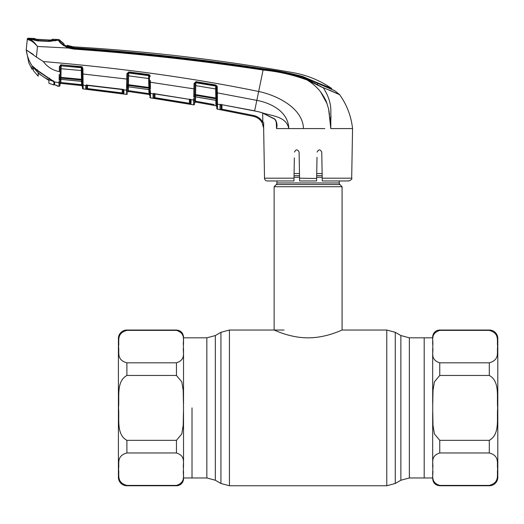 <?xml version="1.0" encoding="UTF-8"?>
<svg xmlns="http://www.w3.org/2000/svg" width="524" height="524" viewBox="0 0 524 524"><rect width="100%" height="100%" fill="white"/><g stroke="black" fill="none" stroke-linecap="round" stroke-linejoin="round"><path stroke-width="0.79" d="M192.02 407.895L192.02 477.973L192.02 407.895M432.68 337.823L424.185 337.823L424.185 477.973L424.185 337.823L409.362 337.823L400.867 335.543L395.266 332.308L386.771 330.035L342.08 330.035L342.08 186.714L274.124 186.714L274.124 330.035C273.862 329.747 289.739 337.914 308.079 337.836C326.537 337.908 342.336 329.74 342.08 330.035M339.244 180.963L339.244 182.948L276.96 182.948L276.96 180.963M339.244 182.948A2.266 2.266 0 0 0 339.912 184.546L276.292 184.546A2.266 2.266 0 0 0 276.96 182.948M339.912 184.546L342.08 186.714M276.292 184.546L274.124 186.714M322.129 173.516L316.725 173.516M299.479 173.516L294.075 173.516M183.524 337.823L183.524 344.419L183.524 337.823L206.842 337.823L206.842 477.973L183.524 477.973M118.404 338.53L118.404 477.266L118.404 338.53A8.495 8.495 0 0 1 126.9 330.035L126.9 330.375C115.922 333.434 119.623 341.327 118.522 346.626C119.583 351.912 116.027 359.87 126.9 362.818L176.444 362.818C186.701 359.484 182.372 351.859 183.524 346.593C182.398 341.334 186.642 333.624 176.444 330.375L126.9 330.375M118.404 477.266A8.495 8.495 0 0 0 126.9 485.755L176.444 485.755A7.081 7.081 0 0 0 183.524 478.681L183.524 471.371M176.444 485.755L176.444 485.414C186.701 482.08 182.372 474.462 183.524 469.196C182.398 463.936 186.642 456.221 176.444 452.978L126.9 452.978C115.922 456.037 119.623 463.93 118.522 469.222C119.583 474.515 116.027 482.466 126.9 485.414L176.444 485.414L126.9 485.414L126.9 485.755M126.9 440.33L176.444 440.33L181.782 433.977L183.197 425.377L183.524 407.895L183.197 390.432L181.802 381.878L176.444 375.459L126.9 375.459C115.974 381.452 119.61 397.297 118.522 407.855C119.59 418.447 116.001 434.396 126.9 440.33L126.9 452.978M183.524 348.768L183.524 403.546M183.524 412.244L183.524 467.015M432.68 471.377L432.68 477.973L409.362 477.973L409.362 337.823M489.305 330.035L439.76 330.035L439.76 330.375C429.503 333.709 433.833 341.334 432.68 346.593C433.806 351.853 429.562 359.569 439.76 362.818L489.305 362.818C500.282 359.752 496.582 351.866 497.682 346.567C496.614 341.275 500.178 333.323 489.305 330.375L439.76 330.375L489.305 330.375L489.305 330.035A8.495 8.495 0 0 1 497.8 338.53L497.8 477.266A8.495 8.495 0 0 1 489.305 485.755L489.305 485.414C500.282 482.355 496.582 474.462 497.682 469.17C496.614 463.878 500.178 455.926 489.305 452.978L439.76 452.978C429.503 456.306 433.833 463.93 432.68 469.196C433.806 474.456 429.562 482.172 439.76 485.414L489.305 485.414M497.8 469.478L497.8 346.312M439.76 330.035A7.081 7.081 0 0 0 432.68 337.115L432.68 344.425M489.305 375.459L439.76 375.459L434.422 381.813L433.007 390.413L432.68 407.895L433.007 425.357L434.403 433.911L439.76 440.33L489.305 440.33C500.23 434.337 496.595 418.499 497.682 407.941C496.614 397.349 500.204 381.393 489.305 375.459L489.305 362.818M432.68 467.022L432.68 412.244M432.68 403.546L432.68 348.774M122.19 89.263L123.933 90.089L123.867 93.96A0.852 0.852 -179 0 1 123.133 93.134L123.199 89.296M87.364 85.15L122.164 89.257M123.166 89.519A0.852 0.688 -57.1 0 0 123.343 89.696L86.349 85.281A0.852 0.773 -124.3 0 1 85.798 85.379L87.344 85.15M123.199 89.29L123.343 89.696A0.852 0.688 -57.1 0 0 123.69 89.787L126.52 90.148L126.585 86.977L126.546 88.687M86.637 84.744L86.696 88.32L86.755 85.202L86.696 88.32L87.547 88.576L122.282 92.958L122.223 89.322M123.867 93.96L85.753 89.145A0.852 0.852 -1 0 0 86.696 88.32M86.303 89.257L85.753 89.145L85.694 85.543A0.852 0.819 -1 0 0 86.44 85.255L86.368 85.268M87.606 85.235L87.449 89.401L122.171 93.783L122.282 92.958L123.133 93.134L123.075 89.558L123.133 93.134M123.304 89.67A0.852 0.812 1 0 0 123.933 90.089M85.694 85.543L83.113 85.098L83.178 88.929L126.441 94.392L126.52 90.148L126.441 94.346A0.852 0.852 -179 0 0 127.411 93.521L127.411 93.567A0.852 0.852 -179 0 1 126.441 94.392M127.666 79.013L127.535 86.395A0.852 0.596 -179 0 1 126.585 86.977L126.612 86.519L126.585 86.977M126.52 90.213A0.852 0.812 -179 0 0 127.483 89.427L127.483 89.355A0.852 0.812 -179 0 1 126.52 90.148M82.392 86.427L82.36 84.305L82.392 86.427A0.852 0.852 -1 0 0 81.639 85.595L82.392 86.453A0.852 0.852 -1 0 0 81.639 85.622L60.889 83.382L81.639 85.595L81.515 84.744L60.836 82.517L82.366 84.744L82.425 88.058A0.852 0.852 -1 0 0 83.178 88.883L83.133 86.342M86.381 85.17L85.877 85.327M123.651 89.755L123.258 89.552M83.113 85.039L83.093 83.663M83.178 88.929L101.315 91.097L83.178 88.929L82.425 88.104A0.852 0.852 -1 0 0 83.178 88.929L82.425 88.104L82.078 68.421L82.897 68.487L82.989 74.002L86.82 74.401M123.009 78.587L126.769 79.065L126.867 73.727L128.793 71.945L148.777 74.585L150.244 76.406L149.844 75.227M127.574 86.002L127.574 85.51M127.751 73.812L126.86 73.838M128.793 71.945L127.758 73.714L127.718 75.901L128.609 75.849L128.452 84.705L148.823 87.449L148.665 78.515L128.609 75.849L128.714 72.993L148.705 75.646L148.705 75.292L128.721 72.653L128.714 72.993A0.852 0.786 1 0 0 127.758 73.714L127.653 79.707M60.024 80.139L59.998 81.927L60.024 80.139A0.852 0.812 -179 0 1 60.954 79.347L81.561 81.331L81.534 80.034L60.974 78.102L60.948 79.379L60.024 80.211L59.933 85.478A0.852 0.852 -57.5 0 1 58.976 86.309L59.035 82.72L54.332 81.875L54.66 84.862L57.155 85.536A0.852 0.845 179 0 0 57.509 85.694L57.535 86.093L57.509 85.694L54.66 84.868A0.563 0.563 179.4 0 1 54.241 84.325L54.214 81.882L54.241 84.344L54.66 84.868L57.142 85.517M60.077 77.46L60.083 76.976L60.077 77.46M60.391 65.035A0.852 0.852 1 0 0 60.286 65.441L60.273 66.194A0.852 0.845 1 0 1 61.17 65.362L61.184 64.609M60.889 83.362L60.889 79.379L60.889 83.362A0.852 0.852 1 0 0 59.959 84.187A0.852 0.852 121.4 0 1 60.889 83.382L81.639 85.622L82.392 86.453M61.125 65.867L61.131 65.441L61.125 65.867M81.456 81.358L81.639 85.595L60.889 83.382L81.639 85.622M81.358 66.718A0.852 0.845 -1 0 1 82.065 67.537L82.052 66.627M82.117 70.602L61.105 68.729L60.954 77.375L81.456 79.307L81.312 67.373L61.184 65.867A0.852 0.793 -179 0 0 60.267 66.568L59.998 81.927A0.852 0.812 -179 0 1 59.035 82.72L59.068 80.912M58.976 86.257L58.976 86.257A0.852 0.852 1 0 0 59.933 85.432L59.946 84.744M59.998 81.973L59.998 81.973A0.852 0.819 -179 0 1 59.029 82.772M26.2 49.734L28.872 63.011L32.082 69.26L32.187 66.011C28.984 61.092 26.993 55.701 26.213 49.846L27.274 39.529L26.213 49.846L33.359 54.548M67.026 46.518L67.046 45.306L73.301 46.839A21.235 21.235 0 0 1 67.046 45.306L73.301 46.839A21.235 21.235 0 0 0 73.936 46.885A1890.468 1890.468 0 0 1 293.388 72.705C307.267 75.201 320.02 80.454 331.633 88.464L331.653 89.335L334.797 90.75L302.813 76.91C289.838 73.275 276.633 70.642 263.192 69.011C200.332 59.376 137.19 52.38 73.766 48.031L73.72 48.372C137.157 52.865 200.319 59.867 263.218 69.391C278.408 70.851 293.158 74.225 307.477 79.51L323.354 87.822L307.254 80.067C292.968 74.827 278.264 71.487 263.133 70.039C200.24 60.529 137.078 53.54 73.648 49.079L68.375 48.038L37.459 46.466L36.438 57.096L43.335 61.557C47.389 66.987 52.714 70.334 59.297 71.611L60.175 71.552L60.083 76.976A0.852 0.458 -179 0 1 59.153 77.414L59.225 74.441M334.797 90.75L339.513 94.543L329.052 89.938M321.461 86.788L319.843 85.923M73.936 46.885L73.799 47.795C137.209 52.053 200.332 59.042 263.153 68.749C276.567 70.452 289.765 73.026 302.754 76.484L317.649 82.844L317.668 84.174L317.649 82.844L331.633 88.464M67.052 46.453L67.046 45.306L67.059 46.158L67.884 46.544L73.799 47.795M67.059 46.158L67.878 46.774M73.766 48.031L66.679 46.289L63.902 44.612L63.882 43.669A21.235 21.235 0 0 1 59.33 39.817L59.343 40.734L59.33 39.817A0.852 0.852 0 0 0 58.734 39.536L58.754 40.453L59.343 40.734C59.946 42.529 63.044 44.736 68.644 47.376L73.72 48.372L73.648 49.079M63.889 43.708L59.33 39.817L63.882 43.669M323.229 87.606L339.513 94.543A0.852 0.852 0 0 1 339.644 94.693L328.686 89.925M311.132 82.674L307.254 80.067L322.502 87.495M330.795 128.524L330.631 125.826M330.624 125.753L330.356 122.878M330.336 122.708L329.747 116.845M329.537 114.776L328.902 110.387M327.1 103.726L320.636 91.969M293.944 180.963L293.997 178.186L293.944 180.963L267.345 180.963A2.83 2.83 0 0 1 264.515 178.186L263.651 128.59C263.127 122.131 259.747 118.051 253.505 116.335L256.079 117.134M263.67 122.308L263.644 128.38M351.689 178.186C352.377 178.881 351.434 179.804 348.86 180.963L322.26 180.963L322.208 178.186L351.689 178.186L352.554 128.59L351.604 128.583M256.125 117.153L258.476 118.509M190.153 88.255L193.926 88.877L194.024 83.519L195.996 81.692L215.823 84.999L217.244 86.833L217.499 109.169L217.349 92.879L216.536 92.827L216.628 98.086L215.816 98.034L215.659 88.962L195.76 85.635L195.603 94.595L215.816 98.034L215.947 98.787L195.675 95.342L195.655 96.842L215.98 100.326L215.947 98.787A0.852 0.786 -1 0 1 216.654 99.547M217.499 109.208A0.852 0.852 -107.9 0 1 216.805 108.389L216.805 108.35A0.852 0.852 179 0 0 217.499 109.169L253.505 116.335L221.77 109.994L253.505 116.335L253.682 115.503C257.71 116.407 260.762 118.634 262.819 122.184L262.675 112.988L263.526 113.269M217.349 92.879L256.826 100.366L254.651 110.826L221.665 104.662L220.008 104.944L220.073 109.627A0.852 0.852 -1 0 0 221.082 108.809L221.154 104.603L221.082 108.809L221.927 109.175L221.77 109.994L220.571 109.758M216.805 108.35L216.432 86.781L217.244 86.833L216.975 85.831M217.421 104.289A0.852 0.806 179 0 1 216.72 103.51L216.779 106.713M216.785 107.151L216.798 107.833M220.44 104.649L217.421 104.112A0.852 0.806 179 0 1 216.72 103.333M221.665 104.662L258.47 111.71L262.092 112.739L274.871 119.04C276.862 121.843 277.445 124.974 276.607 128.432L276.22 121.915M263.218 69.391L256.826 100.366C271.288 103.064 288.311 111.776 288.803 128.59C286.255 116.059 271.537 116.105 262.092 112.739L262.105 112.745M43.335 61.557C121.778 68.107 193.553 78.089 258.673 91.49C277.871 95.486 302.983 108.579 303.455 128.59L276.521 128.59M276.554 128.406L276.207 121.051M263.769 128.485L262.079 122.583C260.146 119.256 257.291 117.166 253.511 116.315M262.079 122.583L262.819 122.184M221.004 104.165L221.082 108.809M220.008 104.944A0.852 0.806 -1 0 0 220.859 104.603M317.007 157.324L316.601 180.832M324.828 128.59L303.455 128.59M309.933 128.59L312.73 128.59M294.35 157.881L293.997 178.186L264.515 178.186M299.427 170.601L299.486 174.119M322.208 178.186L321.756 152.111C320.216 149.143 318.671 149.143 317.099 152.111M316.64 178.481L299.558 178.186L299.106 152.111C297.534 149.143 295.988 149.143 294.449 152.111M316.594 180.963L299.61 180.963L299.558 178.186M339.644 94.693C346.888 104.872 351.191 116.171 352.554 128.59L330.795 128.59L328.62 108.985L326.472 102.075C325.411 98.859 321.192 92.172 318.703 89.624C315.441 85.949 311.629 82.759 307.254 80.067L307.477 79.51M330.985 115.804L330.886 119.236M323.354 87.822C328.096 95.27 330.592 102.521 330.847 109.568L330.795 128.59M56.795 39.47L56.795 40.178L56.232 40.322L58.754 40.453C59.225 42.457 62.435 44.979 68.375 48.038L68.644 47.376M56.789 39.438A1896.985 1896.985 0 0 1 58.734 39.536M56.016 39.863L56.016 40.597L56.016 39.863M55.505 40.748L56.088 40.486M56.795 40.178L56.016 40.597M60.823 43.23L63.921 45.83M28.787 39.87L31.086 40.833M31.335 40.97L32.553 41.75M29.868 39.3L28.145 38.769A0.852 0.852 -174 0 0 27.274 39.529L27.327 39.005A0.852 0.852 0 0 1 28.204 38.245A1896.985 1896.985 0 0 1 30.379 38.318L30.379 38.986L31.08 39.405L31.086 38.743M28.204 38.245L28.145 38.769L30.746 39.104M35.815 44.278L31.564 40.21M32.062 39.732L31.447 39.326L32.062 39.732M30.379 38.986L31.466 39.562M37.459 46.466L37.315 46.282C34.23 42.031 31.486 39.628 29.095 39.071L28.303 39.772L27.274 39.529M37.315 46.282C33.877 42.359 30.87 40.191 28.303 39.772M56.232 40.322L49.498 41.429L37.368 40.865L31.447 39.326M55.472 40.459L54.83 40.865L55.472 40.459M26.213 49.846L36.438 57.096M32.691 66.306L32.121 66.057L32.115 66.574M32.121 66.057L32.082 69.26L28.872 63.011M54.647 84.043L54.64 82.785M57.535 86.093L58.976 86.309L57.535 86.093A0.852 0.852 71.1 0 1 56.841 85.432M53.946 81.515A0.563 0.504 -44.9 0 0 54.07 81.751L54.07 81.751A0.563 0.504 -44.9 0 0 54.332 81.875L53.428 80.827M49.511 78.05L49.295 78.489L53.762 81.344M33.15 66.62L37.093 70.098L37.473 69.764L37.093 70.098L49.295 78.489M60.044 79.072A0.852 0.609 -179 0 1 59.101 79.668L59.16 77.886A0.852 0.485 175.8 0 0 60.083 77.428L60.954 77.375L60.974 78.102A0.852 0.799 -179 0 0 60.064 78.744A0.852 0.583 -172.8 0 1 59.133 79.17M32.187 66.011L32.835 66.397M60.26 66.672L59.395 66.555L59.297 71.611M82.32 82.196L81.561 81.331A0.852 0.812 -1 0 1 82.32 82.117L82.294 80.814A0.852 0.799 -1 0 0 81.534 80.034L81.456 79.307L82.275 79.373L82.176 73.943L82.275 79.373M60.227 68.795L61.105 68.729L61.184 65.867L81.318 67.681A0.852 0.793 -1 0 1 82.078 68.454L82.065 67.537L81.318 67.537M81.312 67.373L81.364 66.659L82.897 68.487L82.052 66.902M61.19 65.579L61.236 64.865L81.364 66.659M82.294 80.513L82.275 79.609A0.852 0.478 -1 0 0 83.054 80.067L83.113 85.098A0.852 0.812 -1 0 1 82.36 84.305M82.176 73.943L82.989 74.002L83.054 80.067M82.294 80.722A0.852 0.557 -1 0 0 83.067 81.266M60.889 78.096L60.902 77.375M126.638 85.209A0.852 0.478 176.7 0 0 127.568 84.757L128.452 84.705L128.478 86.82L148.954 89.624L148.927 88.189L128.498 85.438A0.852 0.793 1 0 0 127.548 86.087A0.852 0.57 -173.6 0 1 126.612 86.519L126.769 79.065L82.989 74.002M126.769 79.065L127.666 79.006L127.568 84.364A0.852 0.452 -179 0 1 126.631 84.796M149.478 78.567L149.412 74.821L149.478 78.567L148.665 78.515L148.705 75.646A0.852 0.786 179 0 1 149.438 76.412L149.628 87.501L148.823 87.449L148.927 88.189A0.852 0.793 179 0 1 149.654 88.956M148.705 75.292L148.777 74.585M127.758 73.714L126.867 73.727M150.316 80.532L150.395 88.477A0.852 0.478 179 0 1 149.641 88.012L149.438 76.412M154.187 82.772L149.537 82.17M150.414 90.587L150.447 93.396A0.852 0.812 179 0 1 149.72 92.61L149.628 87.501M127.542 86.002L127.515 87.606A0.852 0.806 1 0 1 128.478 86.82L148.954 89.624A0.852 0.806 179 0 1 149.681 90.403M128.373 85.432L128.38 84.705M128.59 72.987L128.596 72.646M127.542 86.126L127.483 89.355M127.463 90.639L127.43 92.322L127.463 90.639M127.43 92.342L128.4 91.49L149.045 94.497L128.4 91.49A0.852 0.852 -179 0 0 127.43 92.322M130.24 90.907L128.315 90.639L128.38 86.853L128.4 91.49M128.315 90.639L148.888 93.606L149.772 95.525M149.779 95.918L149.766 95.296A0.852 0.852 -1 0 0 149.045 94.471L148.823 89.643M149.798 97.045L149.798 96.999A0.852 0.852 179 0 0 150.519 97.824L150.447 93.501A0.852 0.812 179 0 1 149.72 92.709A0.852 0.812 -1 0 0 150.447 93.501L150.519 97.87A0.852 0.852 -109.7 0 1 149.798 97.045M149.74 93.606L149.766 95.296L149.74 93.606M150.368 85.733L150.401 89.204A0.852 0.531 179 0 1 149.654 88.694M150.519 97.87L193.553 104.872L193.684 98.283M150.447 93.344L150.427 91.87M149.818 75.187L149.412 74.821M189.275 88.117L190.009 88.235M194.908 83.565L194.705 95.977A0.852 0.563 -173.5 0 1 193.756 96.39L193.926 88.877L150.342 82.229M194.601 101.171L194.659 97.713L194.601 101.171L195.452 101.171L195.57 102.042L195.452 101.171L214.139 104.545M195.996 81.692L194.908 83.499L194.869 85.641M193.775 94.661A0.852 0.445 -179 0 0 194.725 94.228L194.548 104.053L194.568 102.861L195.57 102.062L216.084 105.776L216.779 106.595L216.746 104.872L216.779 106.575A0.852 0.852 179 0 0 216.084 105.756L195.57 102.062A0.852 0.852 1 0 0 194.568 102.861M215.901 104.872L215.823 100.346M200.135 102.848L216.084 105.776M195.531 96.881L195.452 101.171M194.659 97.621A0.852 0.806 -179 0 1 195.655 96.842L194.659 97.713M195.649 96.888L215.98 100.372L216.681 101.191L215.98 100.326A0.852 0.799 -1 0 1 216.681 101.099M194.725 94.641L195.603 94.595L195.675 95.342A0.852 0.786 -179 0 0 194.705 95.977L194.686 96.318A0.852 0.596 -179 0 1 193.716 96.888M216.471 89.008L215.659 88.962L215.718 85.7L195.897 82.399L195.76 85.635L194.869 85.681M194.024 83.519L194.908 83.499A0.852 0.779 -179 0 1 195.897 82.766L215.724 86.087A0.852 0.779 -1 0 1 216.432 86.84L215.823 84.999M59.395 66.555L61.236 64.865M194.908 83.499L194.018 83.585M194.725 94.228L194.79 90.167M194.633 99.265A0.852 0.806 -179 0 1 193.644 100.051L190.625 99.553L191.057 99.992L190.978 104.355A0.852 0.852 -179 0 1 190.278 103.536L190.35 99.206M153.892 93.691A0.852 0.707 -109 0 1 153.29 93.803L150.447 93.396M190.978 104.355L153.093 98.185L153.028 94.051L154.672 93.724L190.625 99.553A0.852 0.596 -61.7 0 1 190.363 99.508L189.295 99.102M190.199 99.35A0.852 0.596 -61.7 0 0 190.363 99.508L153.794 93.783A0.852 0.812 -1 0 1 153.028 94.051L153.866 93.691M154.004 93.259L154.076 97.359L154.135 93.75L154.076 97.359L154.921 97.674L189.426 103.287L189.354 99.167L189.426 103.287L190.278 103.536L189.426 103.287L189.282 104.112M154.986 93.829L154.921 97.674L154.986 93.829M190.205 99.429L190.278 103.536L190.205 99.429M190.428 99.534A0.852 0.812 1 0 0 191.057 99.992L190.625 99.553M154.79 98.499L154.921 97.674M153.296 98.243L153.093 98.185A0.852 0.852 -1.1 0 0 154.076 97.359M194.633 99.429A0.852 0.812 -179 0 1 193.638 100.215A0.852 0.812 1 0 0 194.633 99.429M194.548 104.053A0.852 0.852 -179 0 1 193.553 104.872M193.611 101.925L193.553 104.833A0.852 0.852 -179 0 0 194.548 104.007L194.548 104.007M54.424 83.126L53.887 84.999L48.896 83.251L48.948 80.48L38.167 73.229L38.219 76.229L38.167 73.229L39.005 73.832M53.887 84.606L53.887 81.567L53.507 81.371C45.274 78.96 38.586 74.284 33.457 67.347L37.479 70.589M33.353 66.836L33.457 67.347M33.359 70.642L33.359 67.386L33.359 70.642L38.219 76.229M49.518 78.672L53.507 81.371M49.518 78.928L37.479 70.779M53.887 84.999L54.234 83.971M48.66 40.387L48.666 39.962L34.807 39.156M51.673 40.341L51.725 39.654L51.673 40.341L52.452 39.922L52.505 39.235L52.452 39.922L50.022 40.007L49.728 40.427L50.022 40.007L48.666 39.962L55.885 40.302L49.459 41.049L37.368 40.486L31.06 39.149L36.85 39.392L37.152 39.817L36.85 39.392M52.158 39.955L49.996 40.007L51.522 40.007L52.505 39.235A1896.985 1896.985 0 0 1 56.494 39.424L56.494 40.158L55.885 40.302M38.324 39.483L38.337 39.903L38.324 39.483L48.666 39.962L36.66 39.379M31.06 39.149L30.615 38.324A1896.985 1896.985 0 0 1 34.663 38.475L34.676 39.104L34.663 38.475L35.363 38.9L35.377 39.529M409.362 477.973L400.867 480.246L400.867 335.543M400.867 480.246L395.266 483.482L395.266 332.308M395.266 483.482L386.771 485.755L386.771 330.035M386.771 485.755L229.433 485.755L229.433 330.035L220.938 332.308L220.938 483.482L215.338 480.246L215.338 335.543L220.938 332.308M322.168 175.684L316.686 175.684M299.518 175.684L294.036 175.684M322.195 177.282L316.66 177.282M299.545 177.282L294.01 177.282M176.444 440.33L176.444 452.978M126.9 362.818L126.9 375.459M176.444 362.818L176.444 375.459M126.9 330.035L176.444 330.035L176.444 330.375M439.76 375.459L439.76 362.818M489.305 452.978L489.305 440.33M439.76 452.978L439.76 440.33M489.305 485.755L439.76 485.755L439.76 485.414M302.754 76.89L302.754 76.484M221.927 109.175L222.006 104.78L221.927 109.175L253.682 115.503M258.47 111.71L262.079 112.804L274.773 119.203C276.259 121.575 276.862 123.33 276.58 124.476L276.58 124.476M58.754 40.453L59.343 40.734M33.13 68.972L32.082 69.26M54.64 82.406L37.053 70.15L32.966 66.555M194.817 88.825L193.926 88.877M35.363 38.9L35.58 39.274M284.034 330.035L229.433 330.035M215.338 480.246L206.842 477.973M215.338 335.543L206.842 337.823M229.433 485.755L220.938 483.482M176.444 330.035C180.747 330.454 183.105 332.812 183.524 337.115M439.76 485.755C435.457 485.335 433.099 482.977 432.68 478.681M60.889 83.382L59.959 84.213L60.889 83.382M63.908 44.625L63.895 44.134M254.638 110.892L258.456 111.769M31.754 39.379L37.394 40.715L49.505 41.278L55.243 40.466M35.141 40.394L33.844 40.04M33.136 67.838L33.13 68.533M54.07 81.751L53.54 81.259M81.561 81.371L60.948 79.379M148.954 89.663L149.681 90.488L148.954 89.663M128.472 86.866L127.509 87.691M36.064 39.326L35.684 39.287M35.003 39.189L36.877 39.392"/></g></svg>

